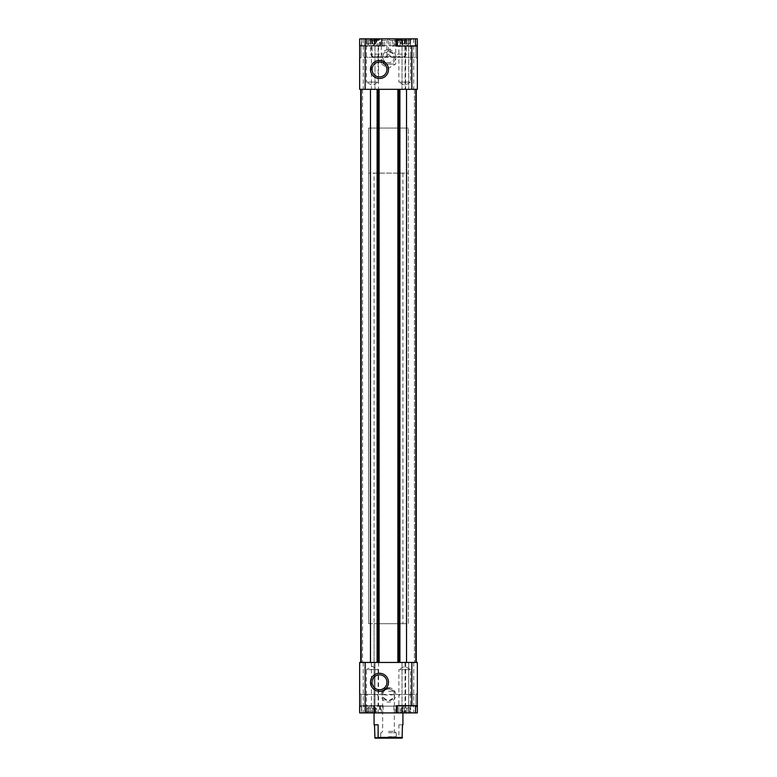 <?xml version="1.0" encoding="UTF-8"?>
<svg xmlns="http://www.w3.org/2000/svg" width="777" height="777" viewBox="0 0 777 777"><rect width="100%" height="100%" fill="white"/><g stroke="black" fill="none" stroke-linecap="round" stroke-linejoin="round"><path stroke-width="0.58" stroke-dasharray="3.88 2.91" d="M367.103 43.813L370.095 43.813L367.103 43.813L367.103 39.238L368.463 39.472L366.336 38.85L367.103 39.238L367.103 43.813M368.852 38.85L373.902 38.85L374.291 39.472L375.65 39.238L373.902 38.85L376.427 38.85L368.852 38.85M370.095 43.813L374.397 43.677L370.095 43.813L370.095 39.238L370.095 43.813M374.368 43.813L375.65 43.813L374.368 43.813L374.368 39.238L374.368 43.813M401.35 43.813L404.341 43.813L401.35 43.813L401.35 39.238L402.709 39.472L400.573 38.85L401.35 39.238L401.35 43.813M403.098 38.85L408.148 38.85L408.537 39.472L409.897 39.238L408.148 38.85L410.664 38.85L403.098 38.85M404.341 43.813L408.644 43.677L404.341 43.813L404.341 39.238L404.341 43.813M408.605 43.813L409.897 43.813L408.605 43.813L408.605 39.238L408.605 43.813M367.103 707.954L368.463 707.721L367.103 707.954L367.103 712.538L368.463 712.295L366.336 712.917L367.103 712.538L367.103 707.954M370.095 707.954L372.659 707.954L368.356 708.09L370.095 707.954L370.095 712.538L372.659 712.538L368.852 712.917L370.095 712.538L370.095 707.954M374.368 707.954L372.659 707.954L374.368 707.954L374.291 712.295L375.65 712.538L373.902 712.917L374.368 707.954M368.395 712.538L368.395 707.954L368.395 712.538M372.659 712.538L373.902 712.917L372.659 712.538L372.659 707.954L372.659 712.538M375.65 712.538L376.427 712.917L375.65 712.538L375.65 707.954L375.65 712.538M401.35 707.954L402.709 707.721L401.35 707.954L401.35 712.538L402.709 712.295L400.573 712.917L401.35 712.538L401.35 707.954M404.341 707.954L406.905 707.954L402.603 708.09L404.341 707.954L404.341 712.538L406.905 712.538L403.098 712.917L404.341 712.538L404.341 707.954M408.605 707.954L406.905 707.954L408.605 707.954L408.605 712.538L409.897 712.538L408.148 712.917L408.605 707.954M402.632 712.538L402.632 707.954L402.632 712.538M406.905 712.538L408.148 712.917L406.905 712.538L406.905 707.954L406.905 712.538M409.897 712.538L410.664 712.917L409.897 712.538L409.897 707.954L409.897 712.538M366.336 712.917L376.427 712.917L366.336 712.917L366.336 708.342L371.377 705.429L376.427 708.342L376.427 712.917M400.573 712.917L410.664 712.917L400.573 712.917L400.573 708.342L405.623 705.429L410.664 708.342L410.664 712.917M363.267 38.85L363.267 89.316L359.664 89.316L359.664 38.85L359.664 46.057L361.645 46.057L359.664 46.057L359.664 38.85L405.079 38.85L405.079 89.316L374.504 89.316L379.127 89.316L377.505 89.316L379.127 89.316L379.127 662.451L376.787 662.451L417.336 662.451L417.336 712.917L359.664 712.917L361.645 712.917L359.664 712.917L359.664 662.451L374.98 662.451L374.98 712.917L374.98 662.451L405.079 662.451L405.079 712.917M370.474 38.85L388.5 38.85L370.474 38.85L372.037 40.414L386.936 40.414L372.037 40.414L372.037 56.876L386.936 56.876L372.037 56.876M386.936 56.876L386.936 40.414L388.5 38.85L406.526 38.85L388.5 38.85L390.064 40.414L404.963 40.414L390.064 40.414L390.064 56.876L404.963 56.876L390.064 56.876M381.293 46.057L361.46 46.057L381.293 46.057L381.293 38.85L395.707 38.85L361.46 38.85L381.293 38.85L381.293 64.083L395.707 64.083L381.293 64.083L388.5 68.24L395.707 64.083L395.707 38.85L397.445 38.85M365.073 38.85L379.487 38.85L365.073 38.85L366.433 40.219L378.127 40.219L366.433 40.219L366.433 46.863L367.676 45.62L376.874 45.62L378.127 46.863L378.127 56.07L376.874 57.313L367.676 57.313L366.433 56.061L366.433 46.863M397.513 38.85L411.927 38.85L390.268 38.85L404.759 38.85L397.513 38.85L398.873 40.219L410.567 40.219L398.873 40.219L398.873 46.863L400.126 45.62L415.967 45.62L415.967 57.313L415.967 45.62L417.336 44.26L417.336 58.673L417.336 44.26L417.336 58.673L417.336 44.26L415.967 45.62L415.967 57.313L415.967 45.62L376.874 45.62M397.445 46.057L397.144 38.85L415.54 38.85L395.707 38.85L395.707 46.057L397.445 46.057L396.357 46.057M405.079 38.85L417.336 38.85L417.336 89.316L402.496 89.316L406.526 89.316L406.526 662.451L416.258 662.451L360.742 662.451L379.127 662.451L379.127 89.316L378.224 89.316L405.079 89.316M374.077 173.125L402.923 173.125L374.077 173.125L374.077 712.917L402.923 712.917L374.077 712.917L374.077 623.698L402.923 623.698L374.077 623.698M365.073 712.917L379.487 712.917L365.073 712.917L366.433 711.547L366.433 669.657L378.127 669.657L366.433 669.657L372.28 666.287L378.127 669.657L378.127 704.904L376.874 706.147L367.676 706.147L366.433 704.904M397.513 712.917L411.927 712.917L397.513 712.917L398.873 711.547L410.567 711.547L398.873 711.547L398.883 695.706L400.126 694.453L415.967 694.453L415.967 706.147L415.967 694.453L417.336 693.094L417.336 707.507L417.336 693.094L417.336 707.507L417.336 693.094L415.967 694.453L415.967 706.147L415.967 694.453L394.327 694.453C390.423 695.298 386.538 695.298 382.672 694.463A5.847 5.847 0 0 1 388.5 689.053A5.847 5.847 0 0 1 394.327 694.463L394.327 694.463C395.279 696.483 393.327 698.572 388.49 700.737C383.653 698.542 381.711 696.454 382.672 694.463L376.874 694.453L378.127 695.706M397.445 712.917L415.54 712.917L393.91 712.917L397.144 712.917L397.445 705.71L396.357 705.71M373.688 705.71L359.664 705.71L383.09 705.71L373.688 705.71L373.688 712.917M406.526 89.316L360.742 89.316L360.742 662.451M366.433 711.547L378.127 711.547L366.433 711.547M366.433 695.697L367.676 694.453L376.874 694.453M388.5 689.053A5.847 5.847 0 0 1 393.56 697.814A5.847 5.847 0 0 1 383.44 697.814A5.847 5.847 0 0 1 388.5 689.053M378.127 56.07L378.127 82.109L372.28 85.48L366.433 82.109L378.127 82.109L366.433 82.109L366.433 56.061M409.324 45.62L410.567 46.863L410.567 56.07L409.324 57.313L415.967 57.313L394.327 57.313A5.847 5.847 0 0 1 388.5 62.714A5.847 5.847 0 0 1 382.672 57.304L388.5 56.332L394.327 57.304L393.686 54.176L388.5 51.029A5.847 5.847 0 0 1 393.56 59.79A5.847 5.847 0 0 1 383.44 59.79A5.847 5.847 0 0 1 388.5 51.029L383.323 54.157L382.672 57.313L376.874 57.313M367.676 45.62L361.033 45.62L359.664 44.26L359.664 58.673L359.664 44.26L359.664 58.673L359.664 44.26L361.033 45.62L361.033 57.313L361.033 45.62L361.033 57.313L361.033 45.62L400.126 45.62M409.324 57.313L400.116 57.313L398.873 56.07L398.883 46.863M367.676 694.453L361.033 694.453L359.664 693.094L359.664 707.507L359.664 693.094L359.664 707.507L359.664 693.094L361.033 694.453L361.033 706.147L361.033 694.453L361.033 706.147L361.033 694.453L400.126 694.453M409.324 694.453L410.567 695.706L410.567 704.904L409.324 706.147L400.116 706.147L398.873 704.904M398.591 89.316L397.873 89.316L397.873 662.451L398.591 662.451L397.873 662.451L397.873 89.316L399.495 89.316L398.591 89.316L398.591 662.451L400.213 662.451L398.591 662.451L398.591 89.316M399.495 89.316L400.213 89.316L398.776 89.316L400.213 89.316L400.213 662.451L400.213 89.316L399.495 89.316L399.495 662.451L399.495 89.316M378.224 89.316L376.787 89.316L377.505 89.316L376.787 89.316L376.787 662.451L376.787 89.316L378.224 89.316L378.224 662.451L378.224 89.316M414.763 662.451L416.258 662.451L414.763 662.451M405.079 662.451L408.683 662.451L408.683 712.917L408.683 662.451L402.02 662.451L406.526 662.451M361.46 662.451L362.548 662.451L361.46 662.451L361.46 89.316L361.46 662.451M388.5 687.684A7.207 7.207 0 0 1 394.745 698.504A7.207 7.207 0 0 1 382.255 698.504A7.207 7.207 0 0 1 388.5 687.684M402.02 662.451L402.02 712.917L402.02 662.451M360.742 89.316L370.474 89.316L370.474 662.451M414.452 89.316L415.54 89.316L415.54 662.451L415.54 89.316L414.452 89.316L414.452 662.451L414.452 89.316M416.258 89.316L416.258 662.451M397.873 89.316L397.873 662.451M400.213 89.316L400.213 662.451L400.213 89.316M376.787 89.316L376.787 662.451L376.787 89.316M379.127 89.316L379.127 662.451M370.474 89.316L363.267 89.316M374.98 38.85L374.98 89.316L374.98 38.85M373.688 46.057L361.645 46.057L383.09 46.057L373.688 46.057L373.688 38.85M388.5 49.66A7.207 7.207 0 0 1 394.745 60.48A7.207 7.207 0 0 1 382.255 60.48A7.207 7.207 0 0 1 388.5 49.66M408.683 38.85L408.683 89.316L408.683 38.85M402.02 38.85L402.02 89.316L402.02 38.85M410.567 695.706L410.567 669.657L404.72 666.287L398.873 669.657L410.567 669.657L398.873 669.657L398.873 695.706M410.567 56.07L410.567 82.109L404.72 85.48L398.873 82.109L410.567 82.109L398.873 82.109L398.873 56.07M379.487 689.733A7.449 7.449 0 0 0 385.946 678.554A7.449 7.449 0 0 0 373.038 678.554A7.449 7.449 0 0 0 379.487 689.733M379.487 62.043A7.449 7.449 0 0 1 386.936 69.493A7.449 7.449 0 0 1 379.487 76.942A7.449 7.449 0 0 1 372.037 69.493A7.449 7.449 0 0 1 379.487 62.043M368.677 623.698L368.677 128.069L408.323 128.069L368.677 128.069L408.323 128.069L368.677 128.069L368.677 623.698L408.323 623.698L408.323 128.069L408.323 623.698L368.677 623.698M417.336 705.71L415.355 705.71L415.355 712.917M397.144 705.71L415.355 705.71M405.623 705.71L397.445 705.71M417.336 46.057L415.355 46.057L415.355 38.85M397.144 46.057L415.355 46.057M405.623 46.057L395.707 46.057M361.46 705.71L381.293 705.71L361.46 705.71L361.46 712.917L381.293 712.917L361.46 712.917M395.707 712.917L395.707 705.71M361.46 46.057L361.46 38.85M410.664 38.85L410.664 43.425L405.623 46.338L400.573 43.425L400.573 38.85M376.427 38.85L376.427 43.425L371.377 46.338L366.336 43.425L366.336 38.85M402.068 738.15L374.932 738.15M388.5 738.15L397.688 738.15L388.5 738.15M399.31 738.15L398.883 737.431L374.504 737.431M374.077 724.815L378.117 724.815M398.883 724.815L402.496 724.815L398.883 724.815L398.883 737.431M388.5 736.713L396.251 736.713L388.5 736.713M388.5 732.74L396.251 732.74L388.5 732.74M388.5 731.38L394.347 731.38L388.5 731.38M388.5 691.287L394.347 691.287L388.5 691.287M368.677 173.125L368.677 128.069L368.677 173.125L408.323 173.125L408.323 128.069L408.323 173.125L368.677 173.125M374.281 46.057L376.884 46.057L376.884 38.85L374.281 38.85L382.09 38.85L376.884 38.85L382.09 38.85L376.884 38.85L376.884 46.057L374.281 46.057L374.281 38.85M384.693 38.85L382.09 38.85L384.693 38.85L382.09 38.85L384.693 38.85L384.693 46.057L382.09 46.057L382.09 38.85L382.09 46.057L384.693 46.057M379.487 56.876L385.8 56.876L379.487 56.876M379.487 54.167L370.474 54.167L379.487 54.167M379.487 39.87L370.474 39.87L379.487 39.87M379.487 38.85L372.241 38.85L386.732 38.85L379.487 38.85L378.127 40.219L378.127 46.863M376.884 46.057L382.09 46.057L376.884 46.057M392.307 46.057L394.91 46.057L394.91 38.85L392.307 38.85L400.116 38.85L394.91 38.85L400.116 38.85L394.91 38.85L394.91 46.057L392.307 46.057L392.307 38.85M402.719 38.85L400.116 38.85L402.719 38.85L400.116 38.85L402.719 38.85L402.719 46.057L400.116 46.057L400.116 38.85L400.116 46.057L402.719 46.057M397.513 56.876L391.2 56.876L397.513 56.876M397.513 54.167L406.526 54.167L397.513 54.167M397.513 39.87L406.526 39.87L397.513 39.87M394.91 46.057L400.116 46.057L394.91 46.057M368.395 43.813L368.395 39.238L368.395 43.813M372.659 43.813L372.659 39.238L372.659 43.813M375.65 43.813L375.65 39.238L375.65 43.813M402.632 43.813L402.632 39.238L402.632 43.813M406.905 43.813L406.905 39.238L406.905 43.813M409.897 43.813L409.897 39.238L409.897 43.813M378.584 662.451L378.584 705.71M363.267 662.451L363.267 712.917M371.377 662.451L371.377 712.917M380.643 705.71L380.643 712.917M405.351 662.451L405.351 712.917M405.623 662.451L405.623 712.917M413.733 662.451L413.733 712.917M378.409 89.316L378.409 662.451L378.409 89.316M377.505 89.316L377.505 662.451L377.505 89.316M398.776 89.316L398.776 662.451L398.776 89.316M399.31 89.316L399.31 662.451M377.69 89.316L377.69 662.451M371.377 38.85L371.377 89.316M378.584 46.057L378.584 89.316M380.643 46.057L380.643 38.85M405.351 38.85L405.351 89.316M405.623 38.85L405.623 89.316M413.733 38.85L413.733 89.316M361.645 705.71L361.645 712.917L361.645 705.71M379.856 705.71L379.856 712.917M361.645 46.057L361.645 38.85L361.645 46.057M379.856 46.057L379.856 38.85M368.463 44.046L368.463 39.472L368.463 44.046M368.347 43.677L368.347 39.093L368.347 43.677M374.407 43.677L374.407 39.093L374.407 43.677M374.291 44.046L374.291 39.472L374.291 44.046M402.709 44.046L402.709 39.472L402.709 44.046M402.593 43.677L402.593 39.093L402.593 43.677M408.653 43.677L408.653 39.093L408.653 43.677M408.537 44.046L408.537 39.472L408.537 44.046M368.463 707.721L368.463 712.295L368.463 707.721M374.291 707.721L374.291 712.295L374.291 707.721M368.347 708.09L368.347 712.674L368.347 708.09M374.407 708.09L374.407 712.674L374.407 708.09M402.709 707.721L402.709 712.295L402.709 707.721M408.537 707.721L408.537 712.295L408.537 707.721M402.593 708.09L402.593 712.674L402.593 708.09M408.653 708.09L408.653 712.674L408.653 708.09M379.487 712.917L378.127 711.547L378.127 704.904M367.676 57.313L361.033 57.313L359.664 58.673L361.033 57.313L400.116 57.313M367.676 706.147L361.033 706.147L359.664 707.507L361.033 706.147L400.116 706.147M409.324 706.147L415.967 706.147L417.336 707.507L415.967 706.147L376.874 706.147M362.548 89.316L362.548 662.451L362.548 89.316M415.967 57.313L417.336 58.673L415.967 57.313M410.567 704.904L410.567 711.547L411.927 712.917M410.567 46.863L410.567 40.219L411.927 38.85M402.923 173.125L402.923 623.698M404.963 56.876L404.963 40.414L406.526 38.85M393.91 705.71L393.91 712.917M393.91 46.057L393.91 38.85M379.555 705.71L379.555 712.917M383.09 705.71L383.09 712.917M379.555 46.057L379.555 38.85M383.09 46.057L383.09 38.85M381.293 712.917L381.293 705.71M380.749 732.74L380.749 736.713L379.312 738.15M396.251 732.74L396.251 736.713L397.688 738.15M395.707 732.74L394.347 731.38L394.347 691.287L388.5 687.917L382.653 691.287L382.653 731.38L381.293 732.74M385.8 56.876L388.5 54.167L388.5 39.87L386.732 38.85M373.183 56.876L370.474 54.167L370.474 39.87L372.241 38.85M403.817 56.876L406.526 54.167L406.526 39.87L404.759 38.85M391.2 56.876L388.5 54.167L388.5 39.87L390.268 38.85"/><path stroke-width="1.17" d="M397.144 38.85L359.664 38.85L359.664 89.316L360.742 89.316L360.742 662.451L359.664 662.451L359.664 712.917L415.54 712.917L415.54 705.71M415.54 712.917L417.336 712.917L417.336 662.451L416.258 662.451L416.258 89.316L417.336 89.316L417.336 38.85L397.445 38.85L397.445 46.057L411.868 46.057L411.868 89.316M397.144 712.917L397.445 705.71L411.868 705.71L411.868 662.451M379.487 60.48A9.013 9.013 0 0 1 387.296 74A9.013 9.013 0 0 1 371.688 74A9.013 9.013 0 0 1 379.487 60.48M396.357 38.85L396.357 46.057L405.623 46.057M365.132 38.85L365.132 89.316M417.336 705.71L411.868 705.71M396.357 712.917L396.357 705.71L405.623 705.71M365.132 662.451L365.132 712.917M379.487 691.287A9.013 9.013 0 0 0 387.296 677.777A9.013 9.013 0 0 0 371.688 677.777A9.013 9.013 0 0 0 379.487 691.287M416.258 89.316L370.474 89.316L370.474 662.451L360.742 662.451M370.474 89.316L360.742 89.316M379.127 89.316L379.127 662.451L370.474 662.451M397.873 89.316L397.873 662.451L379.127 662.451M406.526 89.316L406.526 662.451L397.873 662.451M416.258 662.451L406.526 662.451M417.336 46.057L411.868 46.057M379.487 689.733A7.449 7.449 0 0 0 385.946 678.554A7.449 7.449 0 0 0 373.038 678.554A7.449 7.449 0 0 0 379.487 689.733M379.487 62.043A7.449 7.449 0 0 1 385.946 73.213A7.449 7.449 0 0 1 373.038 73.213A7.449 7.449 0 0 1 379.487 62.043M374.504 724.815L374.932 738.15L402.068 738.15L402.496 724.815M377.69 738.15L378.117 737.431L402.496 737.431M378.117 737.431L378.117 724.815L374.077 724.815L374.077 712.917M377.69 89.316L377.69 662.451M399.31 89.316L399.31 662.451M415.54 46.057L415.54 38.85M402.923 724.815L402.923 712.917"/></g></svg>
